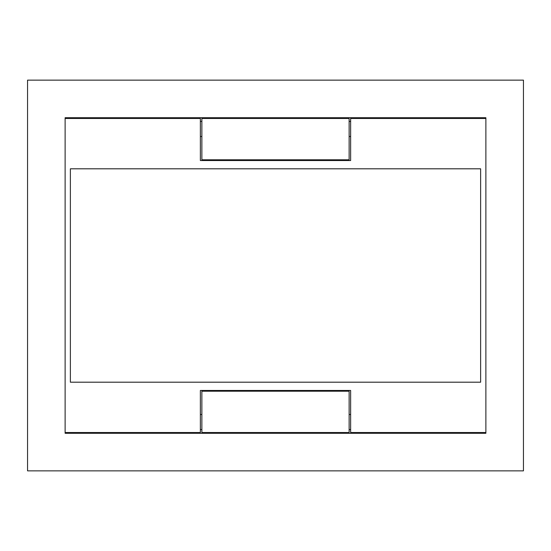 <?xml version="1.0" encoding="UTF-8"?>
<svg xmlns="http://www.w3.org/2000/svg" width="551" height="551" viewBox="0 0 551 551"><rect width="100%" height="100%" fill="white"/><g stroke="black" fill="none" stroke-linecap="round" stroke-linejoin="round"><path stroke-width="0.83" d="M200.364 429.573L201.866 429.573M65.872 432.535L65.121 433.286L485.879 433.286L485.879 117.714L65.121 117.714L65.121 433.286M485.128 432.535L485.879 433.286M349.134 429.573L350.636 429.573M350.636 121.427L349.134 121.427M485.128 118.465L485.879 117.714M65.872 118.465L65.121 117.714M201.866 121.427L200.364 121.427M350.636 136.496L349.134 136.496M349.134 414.504L350.636 414.504M200.364 414.504L201.866 414.504M201.866 136.496L200.364 136.496M523.45 80.143L27.55 80.143L27.55 470.857L523.45 470.857L523.45 80.143M350.636 118.465L485.879 118.465L485.879 432.535L350.636 432.535L350.636 390.459L200.364 390.459L200.364 432.535L65.121 432.535L65.121 118.465L200.364 118.465L200.364 160.541L350.636 160.541L350.636 118.465M480.624 168.806L70.376 168.806L70.376 382.194L480.624 382.194L480.624 168.806M201.866 159.79L349.134 159.79L349.134 118.465L201.866 118.465L201.866 159.79M201.866 391.21L201.866 432.535L349.134 432.535L349.134 391.21L201.866 391.21"/></g></svg>

